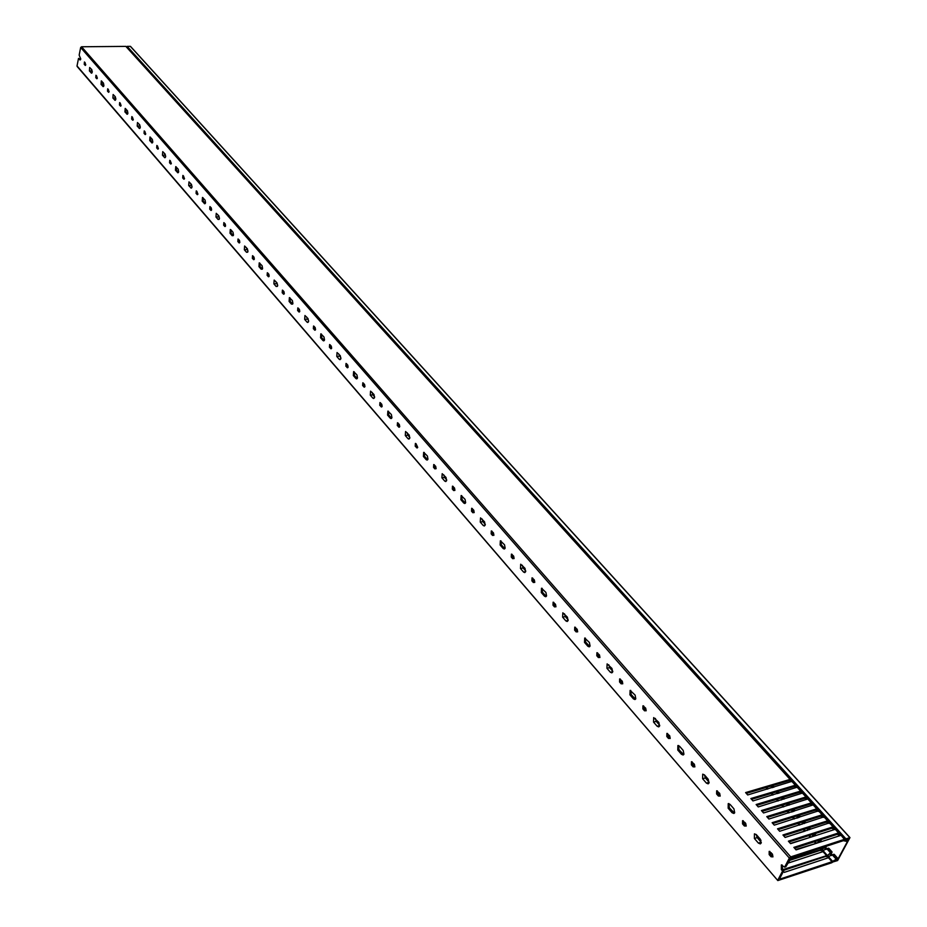 <?xml version="1.0" encoding="UTF-8"?>
<svg xmlns="http://www.w3.org/2000/svg" width="927" height="927" viewBox="0 0 927 927"><rect width="100%" height="100%" fill="white"/><g stroke="black" fill="none" stroke-linecap="round" stroke-linejoin="round"><path stroke-width="1.39" d="M835.03 860.963L835.482 860.047M849.816 837.591L130.371 46.35L127.138 46.373L845.934 838.854L849.966 837.602L837.626 860.546L832.933 861.971M833.303 861.693L835.494 860.059M835.181 861.125L836.884 860.105M832.272 854.961L831.148 853.697M826.826 848.865L825.714 847.614M837.197 860.453L849.202 838.275L846.687 839.491M846.849 839.665L846.212 840.233L845.459 839.433L127.138 46.373M845.934 838.854L845.459 839.433M746.189 826.073L743.755 823.489L743.269 820.743M746.223 826.027L744.369 825.992L742.527 823.86L742.562 820.662L745.702 823.327L746.223 826.027M734.439 813.106L729.375 807.834L728.9 803.605M734.682 812.724L733.883 813.466L732.052 812.701L728.158 808.205L728.228 803.605L730.036 804.369L733.941 808.854L734.682 812.724M720.163 796.108L717.834 793.605L717.359 790.882M720.198 796.038L718.402 796.026L716.606 793.964L716.664 790.789L719.688 793.373L720.198 796.038M706.409 783.106L702.62 778.738L702.712 774.172L704.45 774.902L708.24 779.271L708.97 783.095L708.158 783.848L706.409 783.106L709.155 782.318L705.366 777.95L704.427 774.879M694.833 766.919L692.596 764.508L692.145 761.809M694.868 766.838L693.129 766.861L691.38 764.856L691.449 761.704L694.369 764.219L694.868 766.838M683.663 754.659L678.97 749.7L678.541 745.528M683.941 754.23L683.106 755.007L681.449 754.288L677.764 750.036L677.88 745.517L679.526 746.223L683.222 750.476L683.941 754.23M670.151 738.506L668.019 736.177L667.579 733.5M670.209 738.402L668.506 738.46L666.803 736.501L666.895 733.384L669.711 735.818L670.209 738.402M659.549 726.131L658.715 726.907L657.127 726.223L653.535 722.087L653.686 717.602L658.854 722.423L659.549 726.131M646.119 710.812L644.068 708.576L643.651 705.922M646.177 710.708L644.52 710.789L642.863 708.877L642.967 705.795L645.69 708.158L646.177 710.708M635.505 699.201L631.148 694.543L630.754 690.441M635.795 698.749L634.949 699.537L633.442 698.888L629.943 694.844L630.105 690.395L635.111 695.088L635.795 698.749M622.701 683.836L620.742 681.669L620.325 679.039M622.759 683.709L621.148 683.825L619.537 681.959L619.653 678.9L622.284 681.206L622.759 683.709M612.643 672.052L611.797 672.863L610.348 672.237L606.942 668.297L607.115 663.883L611.959 668.448L612.643 672.052M599.862 657.533L597.985 655.447L597.591 652.84M599.931 657.405L598.367 657.544L596.791 655.725L596.918 652.689L599.468 654.926L599.931 657.405M589.757 646.525L585.702 642.133L585.343 638.1M590.07 646.038L589.213 646.861L587.834 646.246L584.508 642.399L584.705 638.031L589.398 642.481L590.07 646.038M577.602 631.89L575.806 629.873L575.424 627.289M577.672 631.739L576.154 631.901L574.613 630.14L574.752 627.115L577.208 629.306L577.672 631.739M568.054 620.65L567.197 621.484L565.876 620.905L562.631 617.15L562.84 612.817L567.394 617.15L568.054 620.65M555.887 606.861L554.161 604.925L553.79 602.365M555.957 606.71L554.473 606.895L552.979 605.169L553.129 602.179L555.505 604.311L555.957 606.71M546.258 596.42L542.469 592.283L542.144 588.309M546.571 595.899L545.713 596.745L544.462 596.177L541.287 592.515L541.507 588.228L545.922 592.434L546.571 595.899M534.694 582.446L533.048 580.58L532.677 578.054M534.775 582.295L533.326 582.504L531.866 580.812L532.028 577.845L534.334 579.92L534.775 582.295M525.609 571.739L524.752 572.596L523.558 572.052L520.464 568.483L520.696 564.219L524.983 568.321L525.609 571.739M514.021 558.622L512.434 556.814L512.075 554.311M514.091 558.46L512.689 558.691L511.264 557.046L511.426 554.103L513.662 556.119L514.091 558.46M504.833 548.691L501.298 544.798L500.997 540.893M505.145 548.158L504.288 549.016L503.141 548.494L500.128 545.006L500.371 540.777L504.531 544.786L505.145 548.158M493.836 535.354L492.307 533.616L491.959 531.136M493.906 535.192L492.538 535.435L491.148 533.825L491.31 530.916L493.477 532.874L493.906 535.192M485.169 525.122L484.311 526.003L483.222 525.493L480.267 522.086L480.522 517.892L484.554 521.797L485.169 525.122L483.222 525.493M474.114 512.631L472.654 510.962L472.307 508.506M474.184 512.469L472.851 512.724L471.495 511.159L471.669 508.263L473.767 510.174L474.184 512.469M465.342 503.199L462.028 499.514L461.75 495.667M465.655 502.631L464.798 503.512L463.755 503.025L460.87 499.699L461.136 495.539L465.053 499.352L465.655 502.631M454.856 490.429L453.454 488.83L453.118 486.397M454.925 490.267L453.627 490.545L452.295 489.016L452.48 486.142L454.52 488.008L454.925 490.267M446.594 480.661L445.736 481.553L444.74 481.078L441.924 477.834L442.191 473.697L446.003 477.417L446.594 480.661M436.038 468.749L434.693 467.196L434.357 464.798M436.107 468.575L434.844 468.877L433.546 467.37L433.732 464.531L435.702 466.339L436.107 468.575M427.648 459.757L424.554 456.281L424.288 452.503M427.961 459.189L427.115 460.082L426.153 459.63L423.407 456.455L423.674 452.353L427.382 455.98L427.961 459.189M417.648 447.544L416.35 446.061L416.026 443.685L417.718 447.37L417.127 447.996L415.203 446.223L415.4 443.396L416.049 443.709M409.757 438.193L408.9 439.097L407.984 438.656L405.296 435.551L405.574 431.495L409.178 435.03L409.757 438.193M399.734 426.64L399.143 427.277L397.289 425.539L397.474 422.735L399.34 424.473L399.734 426.64M391.634 418.262L388.726 414.972L388.483 411.264M391.947 417.671L391.101 418.587L390.221 418.158L387.59 415.122L387.88 411.09L391.379 414.543L391.947 417.671M382.144 406.374L381.565 407.011L379.757 405.319L379.954 402.538L381.762 404.23L382.144 406.374M374.531 397.602L373.697 398.517L372.851 398.112L370.279 395.134L370.568 391.136L373.975 394.508L374.531 397.602M364.948 386.547L364.369 387.185L362.608 385.539L362.805 382.781L364.566 384.427L364.948 386.547M357.196 378.564L354.462 375.447L354.218 371.808M357.498 377.961L356.663 378.888L355.864 378.494L353.338 375.586L353.627 371.611L356.953 374.914L357.498 377.961M348.123 367.15L347.544 367.799L345.841 366.188L346.038 363.442L347.741 365.053L348.123 367.15M340.835 358.749L340 359.676L339.224 359.294L336.768 356.455L337.057 352.515L340.29 355.736L340.835 358.749M331.657 348.17L331.09 348.819L329.421 347.243L329.618 344.531L331.287 346.095L331.657 348.17M324.23 340.557L321.657 337.613L321.414 334.033M324.52 339.954L323.697 340.881L322.955 340.51L320.545 337.729L320.835 333.824L323.987 336.964L324.52 339.954M315.539 329.595L314.971 330.244L313.349 328.703L313.558 326.003L315.168 327.544L315.539 329.595M308.552 321.542L307.741 322.48L307.022 322.121L304.659 319.398L304.948 315.516L308.031 318.598L308.552 321.542M299.757 311.402L299.189 312.051L297.613 310.557L297.822 307.88L299.398 309.375L299.757 311.402M292.631 304.126L290.209 301.345L289.977 297.834M292.92 303.523L291.426 304.114L289.108 301.449L289.398 297.59L292.399 300.603L292.92 303.523M284.299 293.592L283.743 294.241L282.214 292.781L282.411 290.116L283.952 291.588L284.299 293.592M277.602 285.875L276.142 286.478L273.882 283.871L274.172 280.047L277.092 282.99L277.602 285.875M269.166 276.142L268.61 276.802L267.115 275.365L267.324 272.723L268.818 274.16L269.166 276.142M262.329 269.189L260.047 266.559L259.815 263.106M262.608 268.575L261.171 269.201L258.957 266.64L259.247 262.851L262.098 265.725L262.608 268.575M254.334 259.05L253.789 259.711L252.329 258.309L252.538 255.69L253.986 257.092L254.334 259.05M247.903 251.646L246.512 252.283L244.334 249.769L244.624 246.003L247.416 248.818L247.903 251.646M239.803 242.306L239.27 242.967L237.845 241.588L238.042 238.992L239.467 240.36L239.803 242.306M233.245 235.643L231.09 233.164L230.858 229.769L233.013 232.248L233.5 235.041L232.144 235.69L230.012 233.233L230.302 229.49L230.881 229.792M225.562 225.887L225.029 226.547L223.65 225.215L223.847 222.631L225.226 223.963L225.562 225.887M219.386 218.772L218.054 219.432L215.968 217.022L216.258 213.314L218.911 216.003L219.386 218.772M211.599 209.792L211.078 210.464L209.722 209.143L209.919 206.582L211.275 207.891L211.599 209.792M205.551 202.816L204.786 203.778L202.19 201.136L202.48 197.439L205.076 200.081L205.551 202.816M197.915 194.021L197.393 194.682L196.072 193.395L196.269 190.858L197.915 194.021M191.982 187.173L191.229 188.135L188.691 185.551L188.981 181.877L191.507 184.473L191.982 187.173M184.496 178.552L183.975 179.212L182.689 177.961L182.886 175.435L184.496 178.552M178.668 171.831L177.926 172.804L175.446 170.255L175.736 166.628L178.204 169.154L178.668 171.831M171.333 163.372L170.823 164.044L169.56 162.804L169.757 160.301L171.333 163.372M165.62 156.79L164.879 157.752L162.457 155.261L162.735 151.657L165.157 154.137L165.62 156.79M158.413 148.482L157.903 149.154L156.686 147.949L156.872 145.458L158.413 148.482M152.804 142.028L152.086 142.99L149.71 140.556L149.989 136.964L152.352 139.398L152.804 142.028M145.736 133.882L145.238 134.554L144.044 133.361L144.23 130.892L145.736 133.882M140.244 127.532L139.525 128.505L137.208 126.118L137.474 122.549L139.792 124.936L140.244 127.532M133.303 119.537L132.804 120.209L131.634 119.05L131.831 116.593L133.303 119.537M127.903 113.314L127.196 114.288L124.925 111.947L125.191 108.413L127.462 110.753L127.903 113.314M121.089 105.469L120.603 106.141L119.467 105.006L119.653 102.561L121.089 105.469M115.794 99.363L115.099 100.336L112.874 98.03L113.14 94.519L115.365 96.814L115.794 99.363M109.108 91.657L108.633 92.329L107.509 91.217L107.694 88.795L109.108 91.657M103.905 85.655L103.21 86.628L101.043 84.38L101.31 80.881L103.476 83.14L103.905 85.655M97.347 78.088L96.871 78.772L95.771 77.671L95.956 75.261L97.347 78.088M92.225 72.202L91.553 73.175L89.421 70.962L89.676 67.497L91.808 69.699L92.225 72.202M85.782 64.774L85.319 65.446L84.241 64.38L84.427 61.982L85.782 64.774M783.813 870.615L782.585 871.021L781.345 869.607L781.357 864.926L784.601 867.174L785.829 866.757L791.357 857.672L843.361 840.673L846.467 841.345L848.356 838.645L846.536 840.36L844.381 839.364L790.743 856.884L789.352 858.078L80.661 47.52L79.154 55.145L80.765 58.98L80.093 59.965L78.517 58.378L77.022 65.944L777.823 880.569L831.762 862.747L836.108 859.63L836.119 860.812L837.765 858.309L832.006 861.716L780.175 879.016L779.723 878.437L783.813 870.615L782.585 869.202L782.04 864.891M772.944 856.884L770.395 854.196L769.885 851.426M772.956 856.849L771.055 856.768L769.167 854.59L769.178 851.368L772.434 854.103L772.956 856.849M761.334 842.423L757.15 837.614L756.165 834.462M761.102 843.176L760.314 843.894L758.39 843.095L754.393 838.483L754.427 833.848L756.339 834.636L760.349 839.248L761.102 843.176M398.529 426.976L399.664 426.814L398.425 425.389L398.1 423.036M382.086 406.547L380.893 405.169L380.568 402.851M364.89 386.721L363.419 383.106M348.054 367.324L346.652 363.79M331.588 348.343L330.232 344.879M315.481 329.757L314.16 326.374M299.699 311.576L298.424 308.251M284.241 293.755L283.013 290.51M269.108 276.316L267.915 273.129M254.288 259.212L253.129 256.095M239.757 242.468L238.645 239.409M225.516 226.049L224.438 223.059M211.553 209.965L210.51 207.022M205.307 203.419L203.256 201.066L203.036 197.741M197.868 194.183L196.86 191.298M184.45 178.714L183.476 175.887M178.436 172.434L176.501 170.209L176.281 166.941M171.286 163.534L170.336 160.765M158.366 148.644L157.463 145.921M152.584 142.619L150.753 140.51L150.533 137.3M145.701 134.033L144.821 131.367M133.256 119.699L132.41 117.08M127.683 113.917L125.956 111.912L125.736 108.76M121.055 105.632L120.232 103.059M109.073 91.808L108.274 89.282M103.697 86.246L102.063 84.357L101.843 81.252M97.3 78.25L96.535 75.771M85.748 64.925L85.006 62.491M80.568 59.571L78.517 58.378M782.585 871.021L777.869 880.024M77.636 66.674L77.022 65.944M823.883 847.035L822.272 849.202L789.688 859.399M819.908 842.075L821.125 840.337L820.708 839.746L816.861 843.153L795.748 849.526M771.241 852.736L769.827 853.188M810.43 837.278L790.383 843.443M804.671 831.229L785.053 837.382M761.021 840.36L759.85 840.731M759.132 837.857L757.741 838.298M744.879 822.376L743.35 822.852M835.899 858.889L832.342 854.903L829.665 855.957L828.217 857.799L784.288 872.377L783.419 871.368M830.743 854.184L831.971 852.446L831.554 851.867L827.707 855.297L782.933 869.607M830.163 852.469L826.896 848.819L824.219 849.862L822.782 851.704L787.672 863.234M789.074 841.948L831.82 828.24L833.5 829.074L833.906 827.405L833.141 828.842M794.555 848.17L837.324 834.323L839.005 835.157L839.41 833.489L838.645 834.914M746.316 793.385L788.854 780.766L791.693 781.658M751.565 799.341L794.126 786.583L797 787.463M756.838 805.331L799.422 792.446L802.33 793.292M762.133 811.345L804.752 798.332L807.684 799.155M767.463 817.394L810.105 804.254L813.072 805.053M772.817 823.489L815.493 810.198L818.495 810.986M778.205 829.607L820.905 816.177L822.585 817.011L822.967 815.343L822.214 816.78M783.628 835.76L826.351 822.191L828.02 823.025L828.425 821.357L827.66 822.794M833.593 828.9L834.903 828.958M828.112 822.863L829.41 822.933M822.666 816.849L823.929 816.942M834.926 827.823L834.277 827.626M831.646 824.196L829.677 822.666L834.01 827.452M829.456 821.786L828.796 821.577M826.189 818.182L824.23 816.652L828.529 821.403M824.01 815.783L823.35 815.563M820.766 812.191L818.796 810.661L823.083 815.389M818.599 809.804L817.544 809.364L816.803 810.789M815.366 806.247L813.396 804.706L817.66 809.41M813.222 803.871L812.156 803.419L811.415 804.845M810.001 800.325L808.031 798.784L812.272 803.454M807.857 797.962L806.791 797.498L806.05 798.923M804.659 794.427L802.689 792.886L806.907 797.544M802.539 792.087L801.461 791.612L800.719 793.037M799.352 788.576L797.382 787.023L801.577 791.658M797.232 786.235L796.154 785.76L795.424 787.185M794.068 782.747L792.098 781.194L796.27 785.795M791.959 780.43L790.87 779.931L790.152 781.357M127.914 47.937L790.986 779.978M833.906 827.405L832.446 827.069L788.39 841.171L790.58 843.651L834.648 829.491L835.053 828.68L839.526 833.524M833.385 827.232L829.445 822.875L785.123 837.452L782.944 834.984L826.965 821.021L826.351 822.191M828.425 821.357L826.965 821.021M827.915 821.183L823.987 816.849L779.688 831.276L777.521 828.819L821.519 815.007L820.905 816.177M822.967 815.343L821.519 815.007M822.458 815.169L818.553 810.858L774.277 825.146L772.133 822.701L816.108 809.028L815.493 810.198M817.544 809.364L816.108 809.028M817.046 809.19L813.153 804.903L768.912 819.039L766.768 816.606L810.719 803.072L810.105 804.254M812.156 803.419L810.719 803.072M811.646 803.245L807.788 798.981L763.558 812.967L761.438 810.557L805.354 797.15L804.752 798.332M806.791 797.498L805.354 797.15M806.293 797.324L802.446 793.083L758.251 806.93L756.131 804.532L800.024 791.264L799.422 792.446M801.461 791.612L800.024 791.264M800.951 791.438L797.127 787.22L752.967 800.928L750.858 798.541L794.717 785.412L794.126 786.583M796.154 785.76L794.717 785.412M795.644 785.586L791.843 781.391L747.707 794.96L745.609 792.585L789.445 779.595L788.854 780.766M790.87 779.931L789.445 779.595M790.372 779.758L125.852 46.385L81.564 46.767L790.743 856.884M839.097 834.984L840.441 835.018L840.163 835.586L796.073 849.897L793.871 847.394L837.95 833.141L837.324 834.323M839.41 833.489L837.95 833.141M823.083 848.587L821.519 850.615L819.989 850.43L789.074 860.557M828.518 854.682L826.942 856.699L825.424 856.513L783.593 870.36M759.804 838.634L758.413 839.074M823.176 848.414L824.96 847.707M817.765 842.376L819.549 841.67M812.376 836.363L814.173 835.656M809.538 829.677L809.978 827.765L807.765 828.958L806.965 830.499L808.831 829.677M801.925 824.265L803.164 823.338M797.058 818.031L798.344 817.637M792.214 811.832L793.188 811.531M825.32 848.112L826.629 846.142M814.706 835.899L815.528 833.466M804.369 823.5L804.624 821.299M799.236 817.359L799.827 815.945L799.225 815.262M794.115 811.252L794.555 810.059L793.848 809.259M789.028 805.181L788.495 803.292M783.952 799.144L783.176 797.359M815.795 833.779L813.118 834.937L811.925 836.803M805.123 821.855L803.257 822.4L801.751 824.323L802.446 823.002M799.827 815.945L797.973 816.478L796.571 818.182L797.162 817.081M794.555 810.059L791.426 812.075L791.89 811.195M789.317 804.207L786.652 805.343M784.115 798.39L781.206 799.978M837.127 830.244L835.169 828.726M840.43 833.894L839.781 833.697M828.622 854.485L830.383 853.779M831.554 851.867L828.286 848.217L827.498 848.483L830.766 852.133M826.896 848.819L827.498 848.483M842.643 836.328L840.685 834.81L844.81 839.364M789.352 858.078L784.601 867.174M837.301 858.286L833.744 854.312L832.956 854.567L836.513 858.541M80.661 47.52L81.564 46.767M844.381 839.364L840.685 834.81M832.342 854.903L832.956 854.567M828.842 856.583L828.182 857.823M827.707 855.297L826.942 856.699M826.038 855.354L825.424 856.513M840.569 834.763L840.129 835.598M807.765 828.958L807.023 830.383M823.408 850.476L822.747 851.716M822.272 849.202L821.519 850.615M820.615 849.271L819.989 850.43M791.368 780.024L790.627 781.473M791.252 780.163L790.522 781.612M796.641 785.841L795.899 787.29M796.536 785.98L795.795 787.429M801.936 791.681L801.195 793.13M801.843 791.832L801.09 793.28M807.266 797.568L806.525 799.016M807.174 797.718L806.42 799.167M812.631 803.477L811.867 804.926M812.539 803.639L811.774 805.088M818.02 809.422L817.255 810.87M817.927 809.584L817.162 811.032M818.68 810.615L818.263 811.415M824.115 816.606L823.686 817.405M829.572 822.631L829.132 823.443M832.446 827.069L831.82 828.24M835.053 828.68L834.613 829.503M92.294 71.611L91.217 69.015M115.863 98.76L114.681 96.026M140.313 126.929L139.015 124.044M165.69 156.176L164.276 153.129M192.063 186.559L190.522 183.337M219.479 218.146L217.81 214.74M248.007 251.008L246.188 247.405M277.706 285.226L275.736 281.414M308.656 320.893L306.524 316.86M340.951 358.089L338.633 353.813M374.659 396.93L372.816 394.821L372.144 392.399M409.885 437.521L407.868 435.192L407.162 432.712M446.733 479.977L444.52 477.417L443.79 474.867M485.319 524.427L482.886 521.634L482.133 519.004M525.771 571.032L523.106 567.961L522.318 565.261M568.216 619.943L565.308 616.582L564.485 613.801M612.828 671.333L609.63 667.66L608.772 664.786M659.746 725.401L656.258 721.38L655.366 718.413M831.461 855.54L829.746 853.628M826.003 849.445L824.312 847.556M819.584 842.261L818.912 841.507M814.08 836.108L813.535 835.494M828.634 856.977L827.788 856.038M823.188 850.882L822.353 849.955M822.527 849.619L823.361 850.557M827.962 855.702L828.808 856.652M744.369 825.992L745.598 825.609M732.052 812.701L733.269 812.33M718.402 796.026L719.619 795.667M693.129 766.861L694.346 766.525M681.449 754.288L682.666 753.964M668.506 738.46L669.723 738.135M657.127 726.223L659.723 725.551M644.52 710.789L645.725 710.488M633.442 698.888L634.647 698.587M621.148 683.825L622.353 683.535M610.348 672.237L612.77 671.658M598.367 657.544L599.56 657.266M587.834 646.246L589.027 645.98M576.154 631.901L577.336 631.646M565.876 620.905L568.135 620.418M554.473 606.895L555.667 606.652M544.462 596.177L545.644 595.934M533.326 582.504L534.508 582.26M523.558 572.052L525.644 571.635M512.689 558.691L513.859 558.46M503.141 548.494L504.323 548.274M492.538 535.435L493.709 535.227M472.851 512.724L474.021 512.527M463.755 503.025L464.914 502.828M453.627 490.545L454.786 490.36M444.74 481.078L446.547 480.789M434.844 468.877L435.991 468.691M426.153 459.63L427.301 459.456M416.478 447.683L417.625 447.521M407.984 438.656L409.664 438.425M390.221 418.158L391.356 418.007M380.974 406.721L382.063 406.582M372.851 398.112L374.415 397.903M363.801 386.907L364.856 386.779M355.864 378.494L356.988 378.355M346.999 367.521L348.019 367.405M339.224 359.294L340.672 359.131M330.557 348.552L331.542 348.448M322.955 340.51L324.068 340.394M314.462 329.989L315.412 329.896M307.022 322.121L308.367 321.993M298.714 311.808L299.618 311.727M291.426 304.114L292.526 304.01M283.28 294.01L284.16 293.929M276.142 286.478L277.393 286.373M268.17 276.57L269.015 276.501M261.171 269.201L262.26 269.12M253.361 259.49L254.183 259.433M246.512 252.283L247.683 252.19M238.853 242.747L239.641 242.7M232.144 235.69L233.222 235.62M224.635 226.35L225.4 226.292M218.054 219.432L219.143 219.363M210.696 210.267L211.437 210.22M204.241 203.5L205.296 203.43M197.022 194.496L197.741 194.45M190.707 187.868L191.715 187.81M183.616 179.027L184.311 178.992M177.416 172.538L178.401 172.492M170.475 163.859L171.136 163.836M164.392 157.497L165.342 157.451M157.578 148.98L158.216 148.957M151.611 142.746L152.526 142.712M144.925 134.38L145.539 134.357M139.062 128.262L139.954 128.239M132.503 120.046L133.106 120.023M126.756 114.056L127.613 114.033M120.313 105.979L120.892 105.968M114.67 100.104L115.504 100.081M102.804 86.408L103.604 86.396M91.147 72.955L91.924 72.943M79.71 59.757L80.464 59.745M771.055 856.768L772.284 856.374M758.39 843.095L761.148 842.226M820.963 849.329L820.036 848.298M815.563 843.269L814.242 841.797M810.186 837.255L808.75 835.633M804.787 831.195L803.292 829.514M799.341 825.088L797.857 823.431M793.929 819.016L792.458 817.371M788.541 812.967L787.093 811.345M783.188 806.965L781.751 805.354M777.857 800.986L776.432 799.398M772.55 795.042L771.148 793.466M767.278 789.132L765.887 787.579M832.006 861.716L828.332 857.591M826.397 855.424L822.886 851.484M838.9 833.315L834.926 828.935M794.091 810.024L793.5 809.364M792.712 809.607L793.303 810.268M788.854 804.173L788.159 803.396M787.371 803.639L788.066 804.416M783.639 798.356L782.84 797.463M778.958 793.118L777.556 791.554M773.686 787.232L772.295 785.679M771.507 785.911L772.898 787.463M776.768 791.785L778.17 793.361M782.052 797.695L782.851 798.587M820.743 848.066L821.843 849.306M814.949 841.565L816.444 843.246M809.456 835.412L810.963 837.104M803.987 829.294L805.482 830.963M798.564 823.211L800.047 824.868M797.973 816.478L797.394 815.83M793.164 817.15L794.624 818.796M792.701 810.592L792.017 809.827M787.788 811.125L789.236 812.759M787.463 804.74L786.675 803.848M782.446 805.146L783.883 806.745M782.249 798.912L781.357 797.904M777.475 793.57L776.061 791.994M772.203 787.672L770.812 786.119M766.594 787.371L767.985 788.923M771.843 793.257L773.257 794.833M777.127 799.19L778.553 800.777M823.222 850.847L827.278 855.389M828.657 856.942L832.608 861.368M754.393 838.483L757.15 837.614M769.167 854.59L770.395 854.196M781.345 869.607L782.585 869.202M84.241 64.38L85.261 64.357M89.421 70.962L91.703 70.927M95.771 77.671L96.79 77.659M101.043 84.38L102.063 84.357M107.509 91.217L108.529 91.194M112.874 98.03L115.18 97.972M119.467 105.006L120.487 104.983M124.925 111.947L125.956 111.912M131.634 119.05L132.677 119.027M137.208 126.118L139.537 126.037M144.044 133.361L145.087 133.326M149.71 140.556L150.753 140.51M156.686 147.949L157.729 147.903M162.457 155.261L164.821 155.168M169.56 162.804L170.614 162.758M175.446 170.255L176.501 170.209M182.689 177.961L183.743 177.903M188.691 185.551L191.078 185.423M196.072 193.395L197.138 193.337M202.19 201.136L203.256 201.066M209.722 209.143L210.8 209.085M215.968 217.022L218.378 216.872M223.65 225.215L224.716 225.134M230.012 233.233L231.09 233.164M237.845 241.588L238.923 241.518M244.334 249.769L246.767 249.595M252.329 258.309L253.419 258.227M258.957 266.64L260.047 266.559M267.115 275.365L268.216 275.273M273.882 283.871L276.339 283.65M282.214 292.781L283.314 292.677M289.108 301.449L290.209 301.345M297.613 310.557L298.726 310.452M304.659 319.398L307.15 319.155M313.349 328.703L314.462 328.587M320.545 337.729L321.657 337.613M329.421 347.243L330.533 347.127M336.768 356.455L339.282 356.177M345.841 366.188L346.953 366.061M353.338 375.586L354.462 375.447M362.608 385.539L363.743 385.4M370.279 395.134L372.816 394.821M379.757 405.319L380.893 405.169M387.59 415.122L388.726 414.972M397.289 425.539L398.425 425.389M405.296 435.551L407.868 435.192M415.203 446.223L416.35 446.061M423.407 456.455L424.554 456.281M433.546 467.37L434.693 467.196M441.924 477.834L444.52 477.417M452.295 489.016L453.454 488.83M460.87 499.699L462.028 499.514M471.495 511.159L472.654 510.962M480.267 522.086L482.886 521.634M491.148 533.825L492.307 533.616M500.128 545.006L501.298 544.798M511.264 557.046L512.434 556.814M520.464 568.483L523.106 567.961M531.866 580.812L533.048 580.58M541.287 592.515L542.469 592.283M552.979 605.169L554.161 604.925M562.631 617.15L565.308 616.582M574.613 630.14L575.806 629.873M584.508 642.399L585.702 642.133M596.791 655.725L597.985 655.447M606.942 668.297L609.63 667.66M619.537 681.959L620.742 681.669M629.943 694.844L631.148 694.543M642.863 708.877L644.068 708.576M653.535 722.087L656.258 721.38M666.803 736.501L668.019 736.177M677.764 750.036L678.97 749.7M691.38 764.856L692.596 764.508M702.62 778.738L705.366 777.95M716.606 793.964L717.834 793.605M728.158 808.205L729.375 807.834M742.527 823.86L743.755 823.489M831.774 855.331L830.047 853.408M826.328 849.248L824.613 847.324M819.978 842.145L819.213 841.276M814.462 835.98L813.836 835.273M849.966 837.602L130.522 46.408M828.576 857.081L827.718 856.131M823.13 850.986L822.295 850.047M779.294 793.025L777.892 791.449M774.022 787.127L772.631 785.575M832.029 851.89L828.761 848.251M777.811 880.557L77.15 66.489M837.765 858.309L834.207 854.335"/></g></svg>

